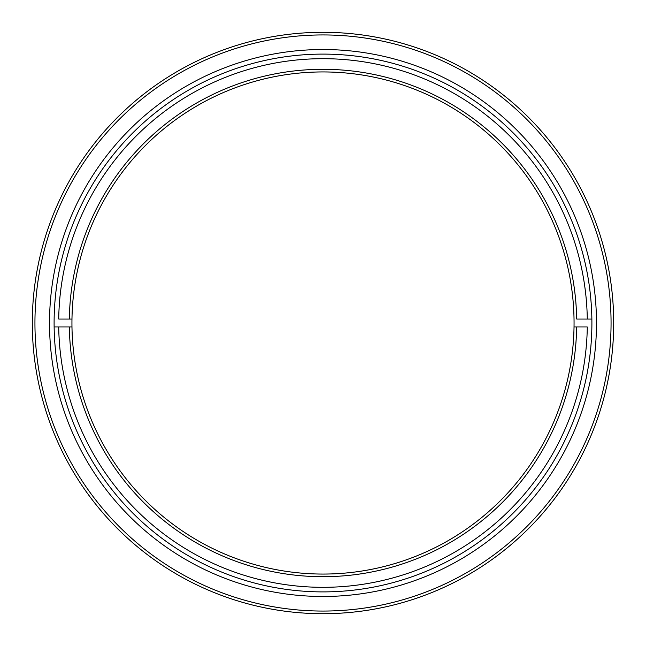 <?xml version="1.0" encoding="UTF-8"?>
<svg xmlns="http://www.w3.org/2000/svg" width="646" height="646" viewBox="0 0 646 646"><rect width="100%" height="100%" fill="white"/><g stroke="black" fill="none" stroke-linecap="round" stroke-linejoin="round"><path stroke-width="0.97" d="M34.941 323A288.059 288.059 0 0 0 323 611.059A288.059 288.059 0 0 0 611.059 323A288.059 288.059 0 0 0 323 34.941A288.059 288.059 0 0 0 34.941 323M613.7 323A290.7 290.7 0 0 1 323 613.7A290.7 290.7 0 0 1 32.3 323A290.7 290.7 0 0 1 323 32.3A290.7 290.7 0 0 1 613.7 323M49.524 323A273.476 273.476 0 0 1 323 49.524A273.476 273.476 0 0 1 596.476 323A273.476 273.476 0 0 1 323 596.476A273.476 273.476 0 0 1 49.524 323M591.898 323A268.897 268.897 0 0 0 323 54.102A268.897 268.897 0 0 0 54.102 323A268.897 268.897 0 0 0 323 591.898A268.897 268.897 0 0 0 591.898 323M323 587.319A264.319 264.319 0 0 0 587.287 326.965L576.668 326.965A253.7 253.7 0 0 1 323 576.7A253.7 253.7 0 0 1 69.332 326.965L71.972 326.965A251.06 251.06 0 0 0 323 574.06A251.06 251.06 0 0 0 574.028 326.965L576.668 326.965L574.028 326.965A251.06 251.06 0 0 0 323 71.94A251.06 251.06 0 0 0 71.972 319.035L69.332 319.035A253.7 253.7 0 0 1 323 69.3A253.7 253.7 0 0 1 576.668 319.035L587.287 319.035A264.319 264.319 0 0 0 323 58.681A264.319 264.319 0 0 0 58.713 319.035L71.972 319.035A251.06 251.06 0 0 0 71.972 326.965L58.713 326.965A264.319 264.319 0 0 0 323 587.319M591.865 319.035L587.287 319.035L591.865 319.035M54.135 326.965L58.713 326.965L54.135 326.965"/></g></svg>
